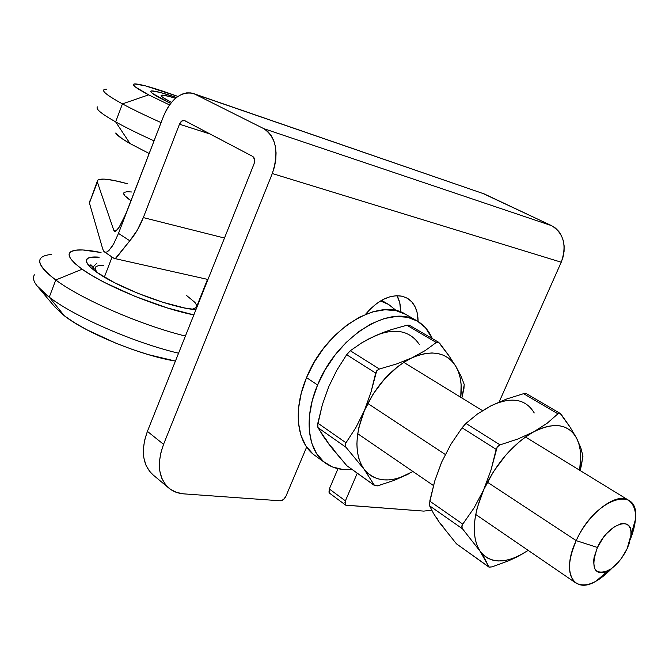 <?xml version="1.0" encoding="UTF-8"?>
<svg xmlns="http://www.w3.org/2000/svg" width="669" height="669" viewBox="0 0 669 669"><rect width="100%" height="100%" fill="white"/><g stroke="black" fill="none" stroke-linecap="round" stroke-linejoin="round"><path stroke-width="1" d="M170.628 103.427L163.06 99.648C153.761 94.789 149.731 91.937 150.968 91.101C153.159 90.348 161.664 92.481 176.474 97.498L159.732 92.322L151.487 90.942L150.776 91.712L152.49 93.451L170.628 103.427M97.498 106.898C95.291 108.788 101.337 113.78 115.637 121.867L130.07 143.592L122.134 138.717L115.695 133.047C116.975 135.314 121.766 138.834 130.07 143.592L115.637 121.867C104.857 115.804 98.753 111.447 97.331 108.804M106.363 89.211C99.656 89.42 105.016 94.312 122.444 103.887L115.637 121.867L122.444 103.887C108.027 96.01 101.864 91.285 103.963 89.696M122.444 103.887L148.669 94.847C135.013 87.639 130.497 83.985 135.13 83.893C141.435 84.261 155.701 88.442 177.937 96.436L145.324 85.833L134.469 83.926L133.365 84.829L135.381 86.987L148.669 94.847L122.444 103.887C132.479 109.298 145.357 115.536 161.087 122.603C145.357 115.536 132.479 109.298 122.444 103.887M169.5 104.933L148.669 94.847L169.5 104.933M115.637 121.867C125.588 127.411 138.399 133.75 154.062 140.866C138.399 133.75 125.588 127.411 115.637 121.867M130.07 143.592L149.204 153.51L130.07 143.592M96.821 272.3C88.249 266.187 84.913 261.796 86.836 259.12C88.425 257.247 92.565 256.595 99.271 257.164L91.059 257.231L87.53 258.468L86.284 260.667L87.422 263.787L90.967 267.709L96.821 272.3L114.55 282.711L137.806 293.29L162.609 302.221L184.736 308.008L195.942 309.63C173.321 308.501 118.162 287.821 96.821 272.3M34.428 274.834C31.175 279.6 36.126 287.043 49.263 297.161L55.77 279.985L82.136 269.222L92.305 275.737L104.849 282.627L134.862 296.308L166.899 307.815L193.843 314.89C160.334 308.451 104.958 285.83 82.136 269.222L55.77 279.985C81.426 299.286 141.393 325.276 185.405 336.064C141.393 325.276 81.426 299.286 55.77 279.985L49.263 297.161C74.711 316.838 134.511 342.821 178.564 353.215C134.511 342.821 74.711 316.838 49.263 297.161L64.358 315.81C86.661 333.329 141.703 355.741 175.429 361.076L148.418 354.637L132.537 349.511L116.481 343.456L86.719 329.7L74.343 322.609L64.358 315.81L49.263 297.161L36.929 285.747M38.643 287.779L54.758 306.862L64.358 315.81L54.741 306.854M51.722 254.421C34.537 256.01 35.883 264.531 55.77 279.985C42.515 270.067 37.464 262.858 40.617 258.368M82.136 269.222C66.457 257.573 64.943 251.159 77.596 249.98C83.366 249.646 91.176 250.499 101.044 252.539L82.831 249.963L75.53 250.189L70.855 251.686L69.066 254.429L70.345 258.359L74.736 263.352L82.136 269.222M197.138 305.415L197.681 305.265L197.138 305.415M94.27 270.435L93.727 268.127L92.272 266.212L88.191 264.824L92.272 266.212L93.727 268.127L94.27 270.435C90.574 261.746 91.268 266.354 88.141 264.765M171.44 102.424C163.654 98.36 160.276 95.976 161.313 95.266C162.575 94.73 167.309 95.734 175.512 98.293L168.437 96.244L161.681 95.149L161.17 95.818L162.667 97.298L171.44 102.424M104.356 277.108L112.066 257.072L104.356 277.108M95.458 267.115L95.107 269.348L96.913 272.358L94.981 268.52L95.458 267.115M402.37 296.267L407.212 298.165C414.429 302.614 418.05 310.399 418.075 321.521L417.222 312.891L415.148 306.887L411.903 301.987L407.597 298.391L402.37 296.267L396.433 295.706L389.994 296.76L383.312 299.394L376.647 303.534L370.283 309.011L365.425 314.413C377.717 300.13 390.035 294.084 402.37 296.267M400.689 312.013C400.781 305.666 399.552 300.222 397.018 295.69L399.778 302.881L400.689 312.013M124.008 192.613C122.753 194.043 125.103 196.745 131.049 200.725L124.894 195.8L123.673 193.65L124.008 192.613M104.473 251.929L114.984 259.003L129.811 240.781C135.297 234.351 139.796 226.624 143.325 217.601L224.483 238.039L143.325 217.601L179.468 124.208L210.283 134.093L179.468 124.208C180.722 121.398 182.328 120.152 184.293 120.47L252.681 156.404L184.719 120.637L181.843 120.989L179.468 124.208L143.325 217.601L137.304 230.169L129.811 240.781L118.488 233.389L163.696 115.821L166.389 109.933L169.717 104.632L173.547 100.116L177.737 96.57L182.144 94.12L186.601 92.874L190.924 92.899L194.963 94.187L263.737 128.624L267.742 131.4L271.104 135.381L273.68 140.415L275.36 146.319L276.071 152.85L275.787 159.749L274.507 166.74L272.3 173.539L163.554 444.333L147.406 431.371L254.061 163.846L254.571 159.373L252.681 156.404C254.722 157.884 255.182 160.368 254.061 163.846L147.406 431.371L144.554 440.503L143.342 449.409L143.81 457.73L145.917 465.122L149.563 471.302L153.126 474.948M97.356 182.093L97.373 180.638L98.535 179.652L104.138 179.1L113.63 180.396L127.419 183.707C110.552 179.108 100.626 177.954 97.649 180.245L89.429 203.016L102.75 249.085L89.429 203.016L97.356 182.093L113.839 230.462L97.356 182.093M116.038 230.989L113.839 230.462L116.038 230.989M131.659 191.986L127.16 191.727L124.459 192.279M89.487 201.436L89.429 203.016L89.78 200.993M482.316 193.174L551.616 225.679L555.521 228.129L558.841 231.507L561.45 235.689L563.239 240.514L564.126 245.791L564.084 251.318L563.106 256.863L561.232 262.215L499.141 401.977L561.232 262.215C567.003 245.515 563.791 233.339 551.616 225.679L263.737 128.624L194.963 94.187L484.281 193.951L193.584 93.593M329.717 493.304L329.324 488.98L337.979 468.693L329.324 488.98L345.405 500.864L345.764 505.204L423.77 511.108L345.697 505.145L344.92 502.595L345.405 500.864L357.254 473.251L345.405 500.864L329.324 488.98L328.964 492.2L329.641 493.245L345.756 505.195M168.923 488.144C158.394 478.251 156.605 463.65 163.554 444.333L147.406 431.371C140.59 450.463 142.464 464.963 153.025 474.865L168.923 488.144C173.037 491.523 177.962 493.429 183.724 493.864L280.236 500.797C282.586 500.671 284.467 499.199 285.88 496.373L306.645 447.051L285.88 496.373L283.413 499.609L280.236 500.797L183.724 493.864L176.641 492.451L170.47 489.332L165.469 484.582L161.856 478.377L159.791 470.943L159.373 462.563L160.644 453.574L163.554 444.333L272.3 173.539C279.107 152.298 276.255 137.329 263.737 128.624L551.616 225.679L484.281 193.951L192.99 93.384C181.015 91.302 171.247 98.778 163.696 115.821L125.856 213.913L119.115 227.268L115.729 231.198L114.575 231.415L113.839 230.462M272.3 173.539L561.232 262.215L272.3 173.539M431.706 510.171L423.77 511.108L431.706 510.171M115.695 258.577L129.811 240.781L118.488 233.389L113.697 243.851L111.28 247.714L106.931 251.962L105.158 252.221L103.754 251.243L105.158 252.221L106.931 251.962L108.997 250.449L113.697 243.851L118.488 233.389L128.197 208.134L123.506 219.164L119.115 227.268L117.267 229.802L114.575 231.415M103.754 251.243L102.75 249.085M207.967 279.466L114.717 258.543M196.402 307.431L192.204 309.245L196.26 307.623L196.778 306.31M103.494 265.284L98.853 265.534L95.96 266.622M196.653 305.281L194.988 302.463L186.383 295.347M307.531 448.263L306.318 447.829L307.531 448.263M388.522 304.387L380.452 300.983L388.63 304.445L396.483 310.751L388.522 304.387L381.547 300.348M460.974 376.02L464.169 384.29L460.974 376.02L455.071 365.048M456.475 367.398L448.623 355.264L439.642 343.189L437.693 341.976M449.568 356.627L438.647 342.277L409.119 325.117L406.894 325.243L436.28 342.478L425.258 350.539L411.979 357.823L396.508 363.986L379.382 369.02L350.305 350.74L361.996 342.687L375.434 335.646L390.554 329.859L406.894 325.243L436.28 342.478L425.258 350.539L411.979 357.823L396.508 363.986L379.382 369.02L376.689 370.835L370.961 392.277L364.429 410.523L355.916 427.516L345.998 442.778L317.842 423.159L322.366 404.678L328.696 386.774L336.875 370.158L346.667 354.712L375.685 373.085L370.961 392.277L364.429 410.523L355.916 427.516L345.998 442.778L345.321 444.124L345.622 446.775M464.169 384.29L463.952 388.664L461.861 397.98L464.253 384.658M333.162 448.824L329.24 444.617L333.137 449.601L346.843 465.716L374.765 485.727L377.943 485.719L394.217 480.359L408.968 473.752C389.743 483.319 374.782 481.805 364.07 469.228L374.481 485.41L346.843 465.716L329.24 444.617L317.909 427.633L346.007 447.302L364.07 469.228L374.481 485.41L377.266 485.886L382.074 484.498M317.558 425.451L322.366 404.678L328.696 386.774L336.875 370.158L346.667 354.712L349.837 351.133M326.071 439.5L329.24 444.617L322.767 435.561L317.624 426.747M350.305 350.74L346.667 354.712L375.685 373.085L376.99 370.467L379.382 369.02L350.305 350.74L361.996 342.687L368.468 339.032L382.819 332.585L392.093 329.365M419.488 344.702C410.055 330.662 395.371 327.643 375.434 335.646L382.325 333.062M368.477 339.275L375.434 335.646M394.217 480.359L412.932 471.503L402.312 476.788L395.747 478.845L389.375 479.882L383.304 479.857L377.642 478.77L372.482 476.621L367.933 473.426L364.07 469.228C354.478 454.987 354.603 435.419 364.429 410.523C375.761 385.737 391.608 368.167 411.979 357.823C432.04 349.385 446.658 352.22 455.84 366.328C460.573 374.573 462.212 384.892 460.74 397.294L461.133 384.692L460.205 377.926L458.441 371.763L455.84 366.328L452.453 361.703L448.305 357.982L443.48 355.247L438.028 353.558L432.049 352.956L425.643 353.466L418.911 355.088L411.979 357.823L404.971 361.628L398.013 366.428L384.784 378.713L373.302 393.782L364.429 410.523L358.835 427.658L357.405 435.971L356.912 443.907L357.355 451.324L358.726 458.089L360.984 464.094L364.07 469.228L346.007 447.302L345.171 445.136L345.998 442.778L317.842 423.159L317.909 427.633L346.007 447.302M436.28 342.478L438.647 342.277M346.843 465.716L374.765 485.727M576.218 540.636C561.074 572.028 573.35 594.741 595.853 581.319L612.001 568.198C597.568 583.067 585.509 588.001 575.842 582.983C567.279 575.608 567.396 561.492 576.218 540.636L487.375 482.173L576.218 540.636C588.578 512.83 616.751 491.682 628.701 500.32C637.223 507.094 637.766 520.156 630.323 539.523L635.475 519.311C639.865 483.587 594.908 498.037 576.218 540.636L597.45 547.459L576.218 540.636M627.029 548.923C622.061 558.941 615.798 566.183 608.238 570.657C593.93 575.532 590.334 567.797 597.45 547.459L594.156 557.06L593.554 561.416L594.54 568.391L596.087 570.741L598.245 572.221L600.938 572.764L604.057 572.371L611.073 568.884L618.248 562.311L621.56 558.163L627.029 548.923L628.985 544.165L630.976 535.242L630.934 531.42L630.173 528.217L628.743 525.767L626.669 524.162L624.035 523.476L620.941 523.743L613.858 527.08L606.49 533.703L603.078 537.951L597.45 547.459C607.954 523.601 633.334 514.762 630.992 535.058L627.029 548.923M445.27 454.46L367.749 403.449L445.27 454.46M312.774 453.799L305.733 445.696L300.866 435.143L298.416 422.532L298.533 408.349L301.267 393.155L306.527 377.609L317.583 385.001L312.247 400.656L309.446 415.934L309.254 430.192L311.654 442.853L316.479 453.423L323.478 461.526L332.334 466.912L342.662 469.446L351.819 469.37C341.7 470.424 332.936 468.35 325.527 463.132C307.539 450.789 303.517 417.916 317.583 385.001L306.527 377.609C292.621 410.289 296.785 443.02 314.831 455.413L325.385 463.032M432.283 338.547L425.451 327.701L417.448 321.145L407.638 317.315L396.383 316.429L384.098 318.595L371.27 323.788L358.433 331.849L346.124 342.495L334.901 355.272L325.243 369.648L317.583 385.001C337.034 335.963 390.654 303.208 417.339 321.087L405.949 314.489C379.172 296.584 325.744 328.922 306.527 377.609L314.112 362.372L323.696 348.114L334.86 335.453L347.111 324.925L359.905 316.964L372.708 311.854L384.976 309.755L396.24 310.692L405.966 314.497M417.339 321.087C423.97 325.009 428.954 330.829 432.274 338.547M527.665 550.721L516.836 557.001L509.009 560.63L492.066 566.869L488.888 567.061L456.45 543.822L439.316 522.38L433.512 513.432L429.59 505.797L462.53 528.845L480.024 551.139L489.114 567.178L492.066 566.869L509.009 560.63L524.145 552.962C504.643 564.159 489.934 563.549 480.024 551.139L485.418 559.819L488.654 566.768L456.45 543.822L439.316 522.38L433.512 513.432L429.59 505.797L462.53 528.845L480.024 551.139C471.311 536.906 472.523 516.451 483.679 489.783L474.062 507.938L462.772 524.12L429.757 501.123L434.699 481.145L441.749 461.919L450.965 444.174L462.087 427.784L496.164 449.359L490.987 470.131L483.679 489.783C496.348 463.124 513.056 443.79 533.829 431.773L517.931 438.989L500.061 444.877L465.925 423.418L477.457 414.002L491.013 405.79L506.55 399.042L523.568 393.681L557.913 413.827L547.158 423.243L533.829 431.773C554.158 421.796 568.407 423.92 576.594 438.153L580.843 447.854L582.908 455.94L580.843 447.854L576.594 438.153L569.921 426.864L561.191 414.379L559.276 413.191M570.356 427.533L560.212 413.459L526.403 393.656L523.568 393.681L557.913 413.827L547.158 423.243L533.829 431.773L517.931 438.989L500.061 444.877L497.226 446.9L490.987 470.131L483.679 489.783L474.062 507.938L462.772 524.12L461.978 525.541L462.154 528.301M524.145 552.962L517.413 556.549L510.815 559.108L504.459 560.597L498.464 560.973L492.928 560.204L487.944 558.297L483.62 555.262L480.024 551.139L477.248 545.979L475.35 539.866L474.371 532.884L474.338 525.165L475.274 516.844L477.164 508.064L483.679 489.783L493.438 471.712L505.689 455.238L519.504 441.59L526.67 436.155L533.829 431.773L540.836 428.511L547.585 426.421L553.94 425.517L559.802 425.81L565.079 427.274L569.679 429.858L573.534 433.512L576.594 438.153C580.692 446.348 581.721 456.818 579.672 469.571L581.486 464.997L580.174 470.558L582.942 456.3M441.741 461.936L450.965 444.174L462.087 427.784L465.457 423.862M429.406 503.565L434.699 481.145L441.389 462.747M429.381 503.983L429.398 504.911M465.925 423.418L462.087 427.784L496.164 449.359L497.552 446.491L500.061 444.877L465.925 423.418L477.457 414.002L491.013 405.79L506.55 399.042L523.568 393.681M534.247 412.957C525.683 398.757 511.267 396.366 491.013 405.79L498.004 402.713M443.012 526.536L439.316 522.38L436.414 517.221M483.896 409.963L491.013 405.79M527.59 550.796L528.209 550.386M579.672 469.571L580.7 457.019L580.199 450.011L578.827 443.681L576.594 438.153M581.486 464.997L582.908 455.94M557.913 413.827L560.212 413.459M456.45 543.822L488.888 567.061M462.53 528.845L461.761 526.603L462.772 524.12L429.757 501.123M150.968 91.101L150.751 91.653M86.293 260.55L86.836 259.12M197.79 304.997L197.263 305.106M97.03 263.009L93.116 266.931M196.26 307.623L207.515 279.366M595.853 581.319L608.238 570.657M357.706 433.713L433.437 485.535M475.701 514.461L575.842 582.983M403.792 362.364L482.491 410.632M525.466 436.999L628.701 500.32M635.475 519.311L630.992 535.058"/></g></svg>
